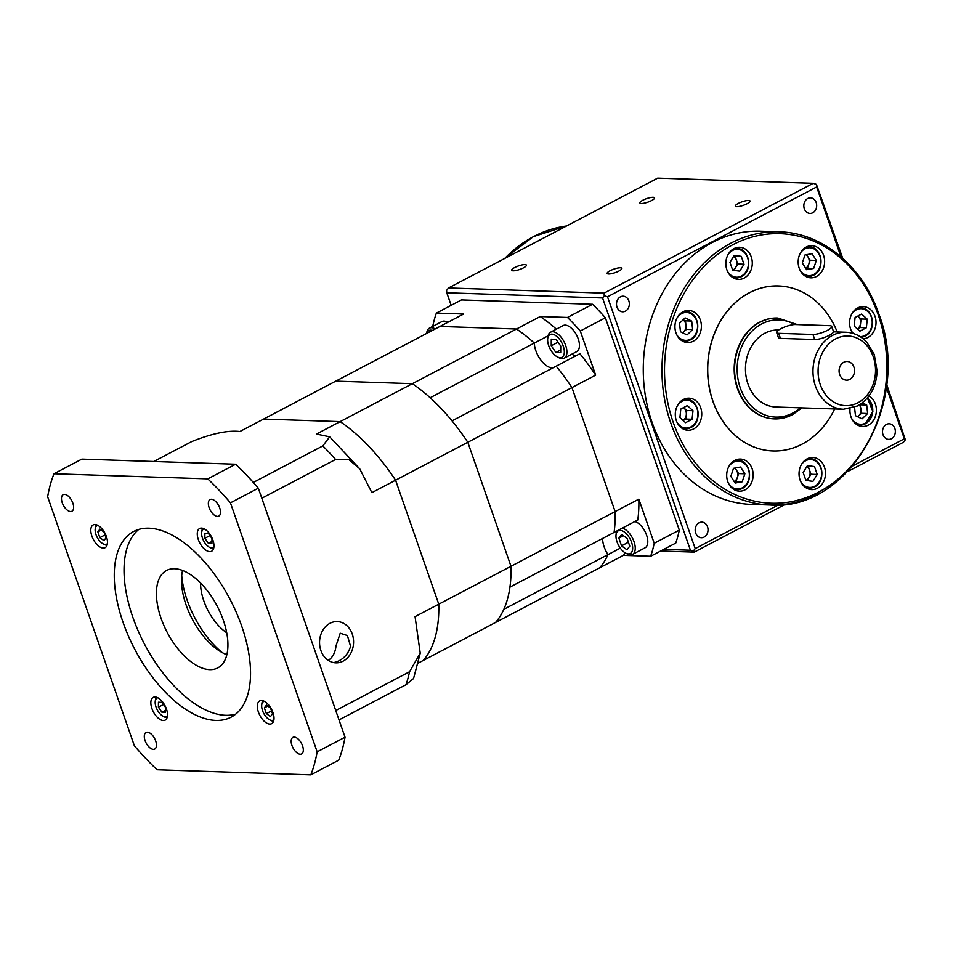 <?xml version="1.0" encoding="UTF-8"?>
<svg xmlns="http://www.w3.org/2000/svg" width="953" height="953" viewBox="0 0 953 953"><rect width="100%" height="100%" fill="white"/><g stroke="black" fill="none" stroke-linecap="round" stroke-linejoin="round"><path stroke-width="1.43" d="M780.817 328.725A11.007 2.645 -19.2 0 0 776.659 332.549A11.007 2.645 -19.2 0 0 778.684 333.324L812.957 334.467A11.007 2.645 -19.2 0 0 825.012 331.477A11.007 2.645 -19.2 0 0 831.719 326.45A11.007 2.645 -19.2 0 0 829.694 325.676L795.421 324.532A11.007 2.645 -19.2 0 0 780.817 328.725M776.659 332.549L778.41 337.6A11.007 2.645 -19.2 0 0 780.447 338.375L814.72 339.506A11.007 2.645 -19.2 0 0 826.775 336.516A11.007 2.645 -19.2 0 0 833.47 331.501L831.719 326.45M843.822 362.235A9.351 7.707 91.9 0 0 839.212 372.587A9.351 7.707 91.9 0 0 846.49 380.164A9.351 7.707 91.9 0 0 849.79 379.389A9.351 7.707 91.9 0 0 854.388 369.025A9.351 7.707 91.9 0 0 847.11 361.461A9.351 7.707 91.9 0 0 843.822 362.235M778.672 330L778.506 330A38.525 31.747 91.9 0 0 764.925 333.181A38.525 31.747 91.9 0 0 745.973 375.839A38.525 31.747 91.9 0 0 775.945 407.002L843.453 409.242A38.525 31.747 -88.1 0 1 813.481 378.079A38.525 31.747 -88.1 0 1 832.434 335.42A38.525 31.747 -88.1 0 1 846.002 332.24L833.506 331.823M760.47 231.198A136.672 112.633 91.9 0 0 712.296 242.503A136.672 112.633 91.9 0 0 645.062 393.815A136.672 112.633 91.9 0 0 751.393 504.387L770.084 505.007A136.672 112.633 -88.1 0 1 670.757 422.953A136.672 112.633 -88.1 0 1 730.999 243.122A136.672 112.633 -88.1 0 1 779.161 231.817L760.47 231.198M807.763 198.486A7.803 6.421 91.9 0 0 803.927 207.123A7.803 6.421 91.9 0 0 809.99 213.436A7.803 6.421 91.9 0 0 812.742 212.781A7.803 6.421 91.9 0 0 816.578 204.156A7.803 6.421 91.9 0 0 810.503 197.843A7.803 6.421 91.9 0 0 807.763 198.486M886.445 424.43A7.803 6.421 91.9 0 0 882.609 433.067A7.803 6.421 91.9 0 0 888.672 439.369A7.803 6.421 91.9 0 0 891.424 438.725A7.803 6.421 91.9 0 0 895.248 430.101A7.803 6.421 91.9 0 0 889.185 423.787A7.803 6.421 91.9 0 0 886.445 424.43M699.121 522.792A7.803 6.421 91.9 0 0 695.285 531.429A7.803 6.421 91.9 0 0 701.348 537.73A7.803 6.421 91.9 0 0 704.1 537.087A7.803 6.421 91.9 0 0 707.936 528.462A7.803 6.421 91.9 0 0 701.873 522.149A7.803 6.421 91.9 0 0 699.121 522.792M620.439 296.848A7.803 6.421 91.9 0 0 616.603 305.484A7.803 6.421 91.9 0 0 622.666 311.798A7.803 6.421 91.9 0 0 625.418 311.143A7.803 6.421 91.9 0 0 629.254 302.518A7.803 6.421 91.9 0 0 623.191 296.204A7.803 6.421 91.9 0 0 620.439 296.848M653.139 197.295A7.803 1.87 -19.2 0 0 644.597 199.403A7.803 1.87 -19.2 0 0 639.856 202.965A7.803 1.87 -19.2 0 0 641.286 203.513A7.803 1.87 -19.2 0 0 649.827 201.393A7.803 1.87 -19.2 0 0 654.58 197.843A7.803 1.87 -19.2 0 0 653.139 197.295M748.605 200.464A7.803 1.87 -19.2 0 0 740.064 202.584A7.803 1.87 -19.2 0 0 735.323 206.134A7.803 1.87 -19.2 0 0 736.752 206.682A7.803 1.87 -19.2 0 0 745.294 204.573A7.803 1.87 -19.2 0 0 750.047 201.012A7.803 1.87 -19.2 0 0 748.605 200.464M620.439 267.769A7.803 1.87 -19.2 0 0 611.897 269.878A7.803 1.87 -19.2 0 0 607.156 273.44A7.803 1.87 -19.2 0 0 608.598 273.987A7.803 1.87 -19.2 0 0 617.139 271.867A7.803 1.87 -19.2 0 0 621.88 268.305A7.803 1.87 -19.2 0 0 620.439 267.769M524.972 264.589A7.803 1.87 -19.2 0 0 516.431 266.709A7.803 1.87 -19.2 0 0 511.69 270.271A7.803 1.87 -19.2 0 0 513.131 270.819A7.803 1.87 -19.2 0 0 521.672 268.698A7.803 1.87 -19.2 0 0 526.413 265.137A7.803 1.87 -19.2 0 0 524.972 264.589M806.274 247.053A16.058 13.223 91.9 0 0 798.376 264.827A16.058 13.223 91.9 0 0 810.86 277.811A16.058 13.223 91.9 0 0 816.518 276.477A16.058 13.223 91.9 0 0 824.416 258.716A16.058 13.223 91.9 0 0 811.932 245.719A16.058 13.223 91.9 0 0 806.274 247.053M733.941 248.626A16.058 13.223 91.9 0 0 726.043 266.399A16.058 13.223 91.9 0 0 738.527 279.384A16.058 13.223 91.9 0 0 744.186 278.05A16.058 13.223 91.9 0 0 752.084 260.276A16.058 13.223 91.9 0 0 739.588 247.292A16.058 13.223 91.9 0 0 733.941 248.626M683.039 311.762A16.058 13.223 91.9 0 0 675.141 329.535A16.058 13.223 91.9 0 0 687.625 342.52A16.058 13.223 91.9 0 0 693.284 341.198A16.058 13.223 91.9 0 0 701.182 323.424A16.058 13.223 91.9 0 0 688.697 310.44A16.058 13.223 91.9 0 0 683.039 311.762M683.396 399.486A16.058 13.223 91.9 0 0 675.498 417.259A16.058 13.223 91.9 0 0 687.995 430.244A16.058 13.223 91.9 0 0 693.653 428.921A16.058 13.223 91.9 0 0 701.539 411.148A16.058 13.223 91.9 0 0 689.055 398.163A16.058 13.223 91.9 0 0 683.396 399.486M734.799 460.406A16.058 13.223 91.9 0 0 726.901 478.18A16.058 13.223 91.9 0 0 739.397 491.164A16.058 13.223 91.9 0 0 745.055 489.842A16.058 13.223 91.9 0 0 752.953 472.069A16.058 13.223 91.9 0 0 740.457 459.084A16.058 13.223 91.9 0 0 734.799 460.406M807.143 458.846A16.058 13.223 91.9 0 0 799.245 476.607A16.058 13.223 91.9 0 0 811.73 489.604A16.058 13.223 91.9 0 0 817.388 488.27A16.058 13.223 91.9 0 0 825.286 470.496A16.058 13.223 91.9 0 0 812.802 457.511A16.058 13.223 91.9 0 0 807.143 458.846M850.028 408.67A16.058 13.223 91.9 0 0 862.632 426.456A16.058 13.223 91.9 0 0 868.29 425.133A16.058 13.223 91.9 0 0 876.391 410.695A16.058 13.223 91.9 0 0 869.017 395.924M863.073 338.732A16.058 13.223 91.9 0 0 867.933 337.41A16.058 13.223 91.9 0 0 875.819 319.636A16.058 13.223 91.9 0 0 863.335 306.652A16.058 13.223 91.9 0 0 857.676 307.974A16.058 13.223 91.9 0 0 852.78 333.324M834.625 408.956A82.554 68.032 -88.1 0 1 802.116 444.134A82.554 68.032 -88.1 0 1 773.026 450.96A82.554 68.032 -88.1 0 1 708.794 384.166A82.554 68.032 -88.1 0 1 749.415 292.774A82.554 68.032 -88.1 0 1 778.506 285.948A82.554 68.032 -88.1 0 1 837.187 331.942M778.41 285.936L778.506 285.948A82.554 68.032 91.9 0 0 778.41 285.936A82.554 68.032 91.9 0 0 749.308 292.774A82.554 68.032 91.9 0 0 708.698 384.166A82.554 68.032 91.9 0 0 772.919 450.96A82.554 68.032 91.9 0 0 772.966 450.96L773.026 450.96M774.301 418.879A50.449 41.575 -88.1 0 1 774.086 418.867A50.449 41.575 -88.1 0 1 734.846 378.055A50.449 41.575 -88.1 0 1 759.66 322.197A50.449 41.575 -88.1 0 1 777.445 318.028A50.449 41.575 -88.1 0 1 777.648 318.04M733.596 256.417A7.445 6.135 -88.1 0 1 736.407 260.086A7.445 6.135 -88.1 0 1 735.645 267.483A7.445 6.135 -88.1 0 1 733.131 269.89A7.445 6.135 -88.1 0 1 732.666 270.104M806.798 466.636A7.445 6.135 -88.1 0 1 809.621 470.305A7.445 6.135 -88.1 0 1 808.847 477.703A7.445 6.135 -88.1 0 1 806.333 480.109A7.445 6.135 -88.1 0 1 805.869 480.324M857.795 316.086A7.445 6.135 -88.1 0 1 858.212 316.42A7.445 6.135 -88.1 0 1 860.583 323.258A7.445 6.135 -88.1 0 1 857.378 328.94L860.142 327.522L861.035 318.981L857.819 316.074M859.308 404.954A7.445 6.135 -88.1 0 1 860.94 409.04A7.445 6.135 -88.1 0 1 858.617 415.961A7.445 6.135 -88.1 0 1 857.629 416.735M734.406 468.173A7.445 6.135 -88.1 0 1 736.466 470.21A7.445 6.135 -88.1 0 1 737.3 477.572A7.445 6.135 -88.1 0 1 734.203 481.563M683.515 407.598A7.445 6.135 -88.1 0 1 683.932 407.944A7.445 6.135 -88.1 0 1 686.303 414.769A7.445 6.135 -88.1 0 1 683.098 420.452L685.862 419.046L686.756 410.493L683.539 407.586M683.11 319.839A7.445 6.135 -88.1 0 1 685.934 325.104A7.445 6.135 -88.1 0 1 683.611 332.025A7.445 6.135 -88.1 0 1 682.634 332.8M805.869 254.808A7.445 6.135 -88.1 0 1 807.941 256.857A7.445 6.135 -88.1 0 1 808.775 264.219A7.445 6.135 -88.1 0 1 805.678 268.21M857.748 416.795L861.417 413.292L859.963 404.548M807.072 480.562L810.991 474.249L808.239 466.362L807.072 466.208M734.394 481.861L735.966 481.575L738.646 473.57L735.073 468.042M682.753 332.859L686.422 329.357L685.457 320.851L683.194 319.755M733.87 270.342L737.789 264.029L735.037 256.143L733.87 255.988M805.869 268.508L807.429 268.222L810.11 260.217L806.548 254.689M860.142 327.522L866.372 327.737L859.832 331.167L854.186 326.057L855.079 317.504L861.619 314.073L867.266 319.184L866.372 327.737M867.266 319.184L861.035 318.981M860.452 404.787L866.694 404.989L867.647 413.495L862.048 418.855L855.484 415.699L854.531 407.324M867.647 413.495L861.417 413.292M862.298 402.881L866.694 404.989M812.933 481.372L805.904 480.407L803.153 472.521L807.441 465.6L814.481 466.577L817.221 474.451L812.933 481.372M808.239 466.362L814.481 466.577M810.991 474.249L817.221 474.451M735.168 483.064L730.832 476.333L733.512 468.328L740.529 467.053L744.877 473.784L742.196 481.789L735.168 483.064M738.646 473.57L744.877 473.784M735.966 481.575L742.196 481.789M679.906 417.569L680.799 409.028L687.339 405.597L692.986 410.707L692.092 419.249L685.552 422.679L679.906 417.569M686.756 410.493L692.986 410.707M685.862 419.046L692.092 419.249M679.525 323.258L685.124 317.909L691.687 321.054L692.652 329.559L687.042 334.92L680.478 331.763L679.525 323.258M685.457 320.851L691.687 321.054M686.422 329.357L692.652 329.559M735.037 256.143L741.267 256.357L744.019 264.243L739.731 271.152L732.69 270.187L729.95 262.301L734.239 255.38L741.267 256.357M737.789 264.029L744.019 264.243M810.11 260.217L816.34 260.419L813.659 268.424L806.643 269.699L802.295 262.968L804.975 254.975L812.004 253.701L816.34 260.419M807.429 268.222L813.659 268.424M778.434 504.911L695.213 548.618L693.272 551.156L690.425 550.226L663.824 549.345M695.213 548.618L607.514 296.788L816.65 186.967L840.963 256.774M451.162 305.341L446.79 292.785L602.57 297.967L604.321 295.716L607.514 296.788M602.57 297.967L690.425 550.226M446.79 292.785L446.576 290.474L448.541 287.961L657.677 178.14L813.195 183.31L604.059 293.131L604.321 295.716M604.059 293.131L448.541 287.961M660.667 551.001L694.249 552.121L785.391 504.268M693.272 551.156L694.249 552.121M886.338 387.097L904.349 438.797L852.804 465.862M813.195 183.31L816.399 184.358L816.65 186.967M904.349 438.797L905.35 439.786L903.384 442.299L847.634 471.58M842.75 258.346L816.399 184.358M886.659 384.416L905.35 439.786M302.542 745.842A9.351 4.801 -117.7 0 0 292.905 737.384A9.351 4.801 -117.7 0 0 291.952 745.484A9.351 4.801 -117.7 0 0 301.601 753.954A9.351 4.801 -117.7 0 0 302.542 745.842M155.673 740.957A9.351 4.801 -117.7 0 0 146.023 732.5A9.351 4.801 -117.7 0 0 145.082 740.612A9.351 4.801 -117.7 0 0 154.72 749.07A9.351 4.801 -117.7 0 0 155.673 740.957M72.845 503.124A9.351 4.801 -117.7 0 0 63.208 494.667A9.351 4.801 -117.7 0 0 62.255 502.767A9.351 4.801 -117.7 0 0 71.904 511.237A9.351 4.801 -117.7 0 0 72.845 503.124M219.726 508.009A9.351 4.801 -117.7 0 0 210.077 499.551A9.351 4.801 -117.7 0 0 209.124 507.651A9.351 4.801 -117.7 0 0 218.773 516.109A9.351 4.801 -117.7 0 0 219.726 508.009M204.252 528.879A10.459 5.361 -117.7 0 0 201.667 532.465A10.459 5.361 -117.7 0 0 202.489 538.195A10.459 5.361 -117.7 0 0 209.469 547.308A10.459 5.361 -117.7 0 0 213.877 547.213M213.543 548.749A11.924 6.111 62.3 0 1 210.732 547.975L209.469 547.308M97.766 525.341A10.459 5.361 -117.7 0 0 95.193 528.927A10.459 5.361 -117.7 0 0 96.003 534.657A10.459 5.361 -117.7 0 0 102.984 543.77A10.459 5.361 -117.7 0 0 107.403 543.675M107.058 545.199A11.924 6.111 62.3 0 1 104.246 544.437L102.984 543.77M157.817 697.775A10.459 5.361 -117.7 0 0 155.232 701.36A10.459 5.361 -117.7 0 0 156.054 707.09A10.459 5.361 -117.7 0 0 163.034 716.203A10.459 5.361 -117.7 0 0 167.442 716.108M167.097 717.633A11.924 6.111 62.3 0 1 164.297 716.87L163.034 716.203M264.303 701.313A10.459 5.361 -117.7 0 0 261.718 704.898A10.459 5.361 -117.7 0 0 262.54 710.628A10.459 5.361 -117.7 0 0 269.508 719.741A10.459 5.361 -117.7 0 0 273.928 719.646M273.582 721.171A11.924 6.111 62.3 0 1 270.783 720.408L269.508 719.741M272.939 712.534A12.842 6.588 -117.7 0 0 259.692 700.92A12.842 6.588 -117.7 0 0 258.394 712.046A12.842 6.588 -117.7 0 0 271.641 723.661A12.842 6.588 -117.7 0 0 272.939 712.534M166.453 708.996A12.842 6.588 -117.7 0 0 153.207 697.382A12.842 6.588 -117.7 0 0 151.908 708.508A12.842 6.588 -117.7 0 0 165.155 720.123A12.842 6.588 -117.7 0 0 166.453 708.996M106.402 536.563A12.842 6.588 -117.7 0 0 93.168 524.948A12.842 6.588 -117.7 0 0 91.869 536.074A12.842 6.588 -117.7 0 0 105.104 547.689A12.842 6.588 -117.7 0 0 106.402 536.563M212.888 540.101A12.842 6.588 -117.7 0 0 199.653 528.486A12.842 6.588 -117.7 0 0 198.343 539.624A12.842 6.588 -117.7 0 0 211.59 551.227A12.842 6.588 -117.7 0 0 212.888 540.101M226.838 654.735A55.036 28.233 62.3 0 1 186.097 604.964A55.036 28.233 62.3 0 1 182.583 570.454M161.009 618.152A55.036 28.233 62.3 0 1 166.572 570.454A55.036 28.233 62.3 0 1 223.312 620.212A55.036 28.233 62.3 0 1 217.749 667.91A55.036 28.233 62.3 0 1 161.009 618.152M235.76 714.083A104.842 53.785 62.3 0 1 132.812 617.21A104.842 53.785 62.3 0 1 138.793 529.403M123.044 622.333A104.842 53.785 62.3 0 1 133.658 531.488A104.842 53.785 62.3 0 1 241.752 626.276A104.842 53.785 62.3 0 1 231.138 717.132A104.842 53.785 62.3 0 1 123.044 622.333M327.927 660.632C332.573 657.665 335.277 652.734 336.016 645.86L340.197 633.209L347.428 635.556L350.561 646.337C348.512 653.162 344.533 658.046 338.613 660.989L333.86 662.633M329.976 623.298A20.644 17.011 91.9 0 0 319.815 646.146A20.644 17.011 91.9 0 0 335.873 662.847A20.644 17.011 91.9 0 0 343.151 661.132A20.644 17.011 91.9 0 0 353.301 638.284A20.644 17.011 91.9 0 0 337.243 621.594A20.644 17.011 91.9 0 0 329.976 623.298M47.65 496.763A210.97 108.225 62.3 0 1 53.976 473.76L207.754 478.871A210.97 108.225 62.3 0 1 230.435 502.839L317.146 751.846A210.97 108.225 62.3 0 1 310.821 774.86L157.054 769.75A210.97 108.225 62.3 0 1 134.361 745.77L47.65 496.763M310.821 774.86L338.708 760.208A210.97 108.225 62.3 0 0 345.034 737.205L258.323 488.198A210.97 108.225 62.3 0 0 235.641 464.23L81.863 459.12L53.976 473.76M235.641 464.23L207.754 478.871M258.323 488.198L230.435 502.839M345.034 737.205L317.146 751.846M153.767 461.502L191.684 441.596C211.923 433.496 227.981 430.137 239.87 431.518L335.79 381.14L412.363 383.69A146.762 75.287 62.3 0 1 467.804 442.275L571.955 387.585A146.762 75.287 62.3 0 0 556.171 366.166A146.762 75.287 62.3 0 1 571.955 387.585L615.138 511.582A146.762 75.287 62.3 0 1 614.077 532.441L509.926 587.131A146.762 75.287 62.3 0 0 510.987 566.273L467.804 442.275L395.578 480.205L438.761 604.19A146.762 75.287 62.3 0 1 423.299 660.417L599.675 567.809A146.762 75.287 62.3 0 0 607.99 554.61A18.345 9.411 62.3 0 1 602.63 538.457A18.345 9.411 -117.7 0 0 604.166 546.903A18.345 9.411 -117.7 0 0 607.99 554.61A146.762 75.287 62.3 0 1 599.675 567.809L623.381 555.361A146.762 75.287 62.3 0 0 625.359 552.931M432.888 326.319L432.805 326.081A174.28 89.403 62.3 0 1 436.379 313.096L463.646 314.014L439.941 326.45L516.514 328.999A146.762 75.287 62.3 0 1 534.311 343.056L430.16 397.746A146.762 75.287 62.3 0 0 412.363 383.69L516.514 328.999L439.941 326.45L335.79 381.14L412.363 383.69L340.138 421.619L263.564 419.07L340.138 421.619A146.762 75.287 62.3 0 1 395.578 480.205L371.884 492.641L359.71 468.781L348.786 459.549L335.587 459.477A174.28 89.403 -117.7 0 0 322.793 445.944L329.678 436.819L316.444 434.056L340.138 421.619A146.762 75.287 62.3 0 1 395.578 480.205L438.761 604.19L415.055 616.639L420.225 653.186L413.554 678.512L405.954 684.754A174.28 89.403 -117.7 0 0 409.528 671.77L420.225 653.186M261.813 498.216L335.587 459.477M253.295 482.444L322.793 445.944M339.006 719.908L405.954 684.754M335.742 710.521L409.528 671.77M418.379 663.002L423.299 660.417A146.762 75.287 62.3 0 0 438.761 604.19L510.987 566.273A146.762 75.287 62.3 0 1 495.524 622.5A146.762 75.287 62.3 0 0 503.839 609.301L620.308 548.142M222.228 652.591A67.877 34.82 62.3 0 1 181.725 575.457M200.595 583.022A38.525 19.763 -117.7 0 0 226.719 632.768M270.533 708.043L266.447 705.053L264.362 707.841L266.375 713.606L270.461 716.596L272.546 713.809L270.533 708.043M261.718 704.898L261.884 703.481A11.924 6.111 62.3 0 1 262.849 700.729M271.534 710.902L266.375 713.606M267.793 706.042L264.362 707.841M165.488 712.344L165.536 707.412L162.01 702.349L158.448 702.23L158.412 707.174L161.927 712.225L165.488 712.344M155.232 701.36L155.41 699.931A11.924 6.111 62.3 0 1 156.363 697.191M99.839 537.635L103.937 540.625L106.009 537.849L104.008 532.072L99.91 529.094L97.837 531.869L99.839 537.635L104.997 534.931M95.193 528.927L95.36 527.509A11.924 6.111 62.3 0 1 96.324 524.758M204.883 533.346L204.847 538.278L208.362 543.329L211.923 543.448L211.971 538.516L208.445 533.466L204.883 533.346M201.667 532.465L201.845 531.047A11.924 6.111 62.3 0 1 202.798 528.296M165.512 710.342L161.927 712.225M163.499 704.493L158.412 707.174M209.946 535.598L204.847 538.278M211.947 541.459L208.362 543.329M101.256 530.071L97.837 531.869M654.211 543.281A174.28 89.403 62.3 0 1 650.637 556.266L675.737 543.091A174.28 89.403 62.3 0 0 679.31 530.106L654.211 543.281L638.832 499.134L510.987 566.273L467.804 442.275A146.762 75.287 62.3 0 0 452.032 420.857L579.877 353.718A146.762 75.287 62.3 0 1 595.661 375.137L580.282 330.989A174.28 89.403 62.3 0 0 567.476 317.456L540.208 316.551A146.762 75.287 62.3 0 1 556.361 329.142M553.026 367.81A18.345 9.411 62.3 0 1 540.911 360.186A18.345 9.411 62.3 0 1 534.311 343.056A18.345 9.411 -117.7 0 0 535.836 350.692A18.345 9.411 -117.7 0 0 553.026 367.81M548.714 345.677A12.842 6.588 -117.7 0 0 557.291 356.863A12.842 6.588 -117.7 0 0 563.259 346.153A12.842 6.588 -117.7 0 0 554.408 334.825A12.842 6.588 -117.7 0 0 547.713 338.625A12.842 6.588 -117.7 0 0 548.714 345.677M547.713 338.625L547.927 336.85A14.676 7.529 62.3 0 1 550.56 332.192A14.676 7.529 62.3 0 1 565.689 345.462A14.676 7.529 62.3 0 1 564.2 358.173A14.676 7.529 62.3 0 1 558.875 357.697L557.291 356.863M564.2 358.173L576.756 351.586A14.676 7.529 -117.7 0 0 578.233 338.863A14.676 7.529 -117.7 0 0 563.104 325.592L550.56 332.192M617.044 541.888A12.842 6.588 -117.7 0 0 625.621 553.074A12.842 6.588 -117.7 0 0 631.589 542.364A12.842 6.588 -117.7 0 0 622.738 531.047A12.842 6.588 -117.7 0 0 616.043 534.836A12.842 6.588 -117.7 0 0 617.044 541.888M622.297 528.129A14.676 7.529 62.3 0 1 634.019 541.673A14.676 7.529 62.3 0 1 632.53 554.384A14.676 7.529 62.3 0 1 627.193 553.907L625.621 553.074M632.53 554.384L645.086 547.796A14.676 7.529 -117.7 0 0 646.563 535.086A14.676 7.529 -117.7 0 0 634.841 521.541M571.752 354.206A18.345 9.411 -117.7 0 0 576.732 355.374M638.832 499.134A146.762 75.287 62.3 0 1 637.783 519.993L614.077 532.441A146.762 75.287 62.3 0 0 615.138 511.582L571.955 387.585L595.661 375.137M650.637 556.266L623.381 555.361M567.476 317.456L592.575 304.281A174.28 89.403 62.3 0 1 605.381 317.802L580.282 330.989M679.31 530.106L605.381 317.802M592.575 304.281L461.466 299.921L436.379 313.096M447.779 322.34A14.676 7.529 -117.7 0 0 441.93 321.566L429.386 328.166A14.676 7.529 62.3 0 1 435.235 328.928M540.208 316.551L516.514 328.999A146.762 75.287 62.3 0 1 534.311 343.056L548.106 335.813M616.043 534.836L616.257 533.072A14.676 7.529 62.3 0 1 616.722 531.059M627.086 538.421L621.642 534.43L618.866 538.147L621.547 545.843L626.991 549.821L629.766 546.117L627.086 538.421M628.42 542.221L621.547 545.843M623.429 535.741L618.866 538.147M426.682 333.419L426.753 332.823A14.676 7.529 62.3 0 1 429.386 328.166M432.364 330.441A12.842 6.588 -117.7 0 0 426.789 333.359M551.287 339.173L551.239 345.76L555.933 352.503L560.686 352.658L560.733 346.07L556.04 339.328L551.287 339.173M558.029 342.187L551.239 345.76M560.709 349.989L555.933 352.503M778.684 333.324L780.447 338.375M812.957 334.467L814.72 339.506M857.926 402.762A34.856 28.721 91.9 0 0 873.293 356.899A34.856 28.721 91.9 0 0 835.674 338.863A34.856 28.721 91.9 0 0 820.319 384.726A34.856 28.721 91.9 0 0 857.926 402.762M566.511 226.016A136.672 112.633 91.9 0 0 533.668 236.558A136.672 112.633 91.9 0 0 504.768 258.442M673.187 422.262A134.838 111.12 -88.1 0 1 732.619 244.838A134.838 111.12 -88.1 0 1 878.142 314.633A134.838 111.12 -88.1 0 1 818.71 492.058A134.838 111.12 -88.1 0 1 673.187 422.262M804.856 247.923A14.676 12.091 -88.1 0 1 809.395 247.018A14.676 12.091 -88.1 0 1 820.795 258.763A14.676 12.091 -88.1 0 1 813.779 275.036M732.512 249.495A14.676 12.091 -88.1 0 1 737.05 248.59A14.676 12.091 -88.1 0 1 748.45 260.336A14.676 12.091 -88.1 0 1 741.446 276.608M681.621 312.632A14.676 12.091 -88.1 0 1 686.16 311.726A14.676 12.091 -88.1 0 1 697.572 323.603A14.676 12.091 -88.1 0 1 690.353 339.852A14.676 12.091 -88.1 0 1 685.183 341.067A14.676 12.091 -88.1 0 1 680.716 339.852M681.979 400.367A14.676 12.091 -88.1 0 1 686.517 399.45A14.676 12.091 -88.1 0 1 697.918 411.208A14.676 12.091 -88.1 0 1 690.901 427.48M733.381 461.288A14.676 12.091 -88.1 0 1 737.92 460.37A14.676 12.091 -88.1 0 1 749.344 472.247A14.676 12.091 -88.1 0 1 742.125 488.496A14.676 12.091 -88.1 0 1 736.943 489.711A14.676 12.091 -88.1 0 1 732.476 488.508M805.714 459.715A14.676 12.091 -88.1 0 1 810.264 458.81A14.676 12.091 -88.1 0 1 821.677 470.675A14.676 12.091 -88.1 0 1 814.458 486.923A14.676 12.091 -88.1 0 1 809.288 488.139A14.676 12.091 -88.1 0 1 804.808 486.935M867.361 398.009A14.676 12.091 -88.1 0 1 872.722 411.398A14.676 12.091 -88.1 0 1 865.538 423.68M856.259 308.843A14.676 12.091 -88.1 0 1 860.797 307.938A14.676 12.091 -88.1 0 1 872.198 319.684A14.676 12.091 -88.1 0 1 865.181 335.956M792.288 414.71A50.449 41.575 -88.1 0 1 774.503 418.891A50.449 41.575 -88.1 0 1 735.251 378.067A50.449 41.575 -88.1 0 1 760.077 322.221A50.449 41.575 -88.1 0 1 777.862 318.04L777.445 318.028M800.294 253.212A13.938 11.496 -88.1 0 1 804.868 248.912A13.938 11.496 -88.1 0 1 819.914 256.131A13.938 11.496 -88.1 0 1 813.767 274.476A13.938 11.496 -88.1 0 1 799.758 269.568M727.961 254.773A13.938 11.496 -88.1 0 1 732.535 250.484A13.938 11.496 -88.1 0 1 747.581 257.703A13.938 11.496 -88.1 0 1 741.434 276.048A13.938 11.496 -88.1 0 1 727.413 271.14M677.059 317.921A13.938 11.496 -88.1 0 1 681.633 313.632A13.938 11.496 -88.1 0 1 696.679 320.851A13.938 11.496 -88.1 0 1 690.532 339.197A13.938 11.496 -88.1 0 1 676.523 334.289M677.416 405.644A13.938 11.496 -88.1 0 1 681.991 401.356A13.938 11.496 -88.1 0 1 697.036 408.575A13.938 11.496 -88.1 0 1 690.901 426.92A13.938 11.496 -88.1 0 1 676.88 422.012M728.831 466.565A13.938 11.496 -88.1 0 1 733.405 462.276A13.938 11.496 -88.1 0 1 748.45 469.495A13.938 11.496 -88.1 0 1 742.304 487.841A13.938 11.496 -88.1 0 1 728.283 482.933M801.163 464.993A13.938 11.496 -88.1 0 1 805.738 460.704A13.938 11.496 -88.1 0 1 820.783 467.923A13.938 11.496 -88.1 0 1 814.636 486.268A13.938 11.496 -88.1 0 1 800.615 481.36M867.075 398.354A13.938 11.496 -88.1 0 1 872.543 411.208A13.938 11.496 -88.1 0 1 865.538 423.132A13.938 11.496 -88.1 0 1 851.517 418.224M851.708 314.133A13.938 11.496 -88.1 0 1 856.27 309.844A13.938 11.496 -88.1 0 1 871.316 317.051A13.938 11.496 -88.1 0 1 865.181 335.396A13.938 11.496 -88.1 0 1 859.987 336.54M800.365 407.813A48.615 40.062 -88.1 0 1 792.741 413.066A48.615 40.062 -88.1 0 1 740.278 387.895A48.615 40.062 -88.1 0 1 761.697 323.937A48.615 40.062 -88.1 0 1 794.79 324.532M853.447 333.526A13.938 11.496 -88.1 0 1 851.16 330.488M864.99 336.064A14.676 12.091 -88.1 0 1 861.059 337.243L865.098 336.04C876.927 330.751 873.448 307.545 860.797 307.938L857.938 307.843M865.36 423.787A14.676 12.091 -88.1 0 1 860.178 425.002A14.676 12.091 -88.1 0 1 855.711 423.787M690.711 427.575A14.676 12.091 -88.1 0 1 685.541 428.79A14.676 12.091 -88.1 0 1 681.073 427.587M741.255 276.704A14.676 12.091 -88.1 0 1 736.085 277.919A14.676 12.091 -88.1 0 1 731.606 276.715M813.588 275.143A14.676 12.091 -88.1 0 1 808.418 276.358A14.676 12.091 -88.1 0 1 803.951 275.143M818.258 493.702A136.672 112.633 -88.1 0 1 770.084 505.007C849.6 511.678 912.629 400.391 878.833 314.002C862.727 266.209 822.201 232.663 779.161 231.817M843.453 409.242L857.557 405.942C869.803 398.723 876.319 387.109 877.117 371.122L874.258 354.456L866.98 342.425C861.107 336.028 854.114 332.633 846.002 332.24M504.292 258.692L533.382 236.63L566.535 226.004M805.559 276.263L813.695 275.119C825.524 269.83 822.046 246.613 809.395 247.018L806.524 246.922M733.214 277.823L741.363 276.692C753.192 271.391 749.701 248.185 737.05 248.59L734.191 248.495M682.324 340.971L690.46 339.828C702.29 334.539 698.811 311.333 686.16 311.726L683.301 311.631M682.682 428.695L690.818 427.552C702.647 422.262 699.168 399.057 686.517 399.45L683.658 399.355M734.084 489.616L742.232 488.472C754.049 483.183 750.571 459.977 737.92 460.37L735.061 460.275M806.417 488.043L814.565 486.9C826.394 481.61 822.915 458.405 810.264 458.81L807.394 458.715M867.397 397.973L872.853 411.47L865.467 423.763L857.319 424.907M774.086 418.867L792.551 414.65L801.949 407.872M797.339 324.604L777.862 318.04M329.678 436.819L359.71 468.781"/></g></svg>
